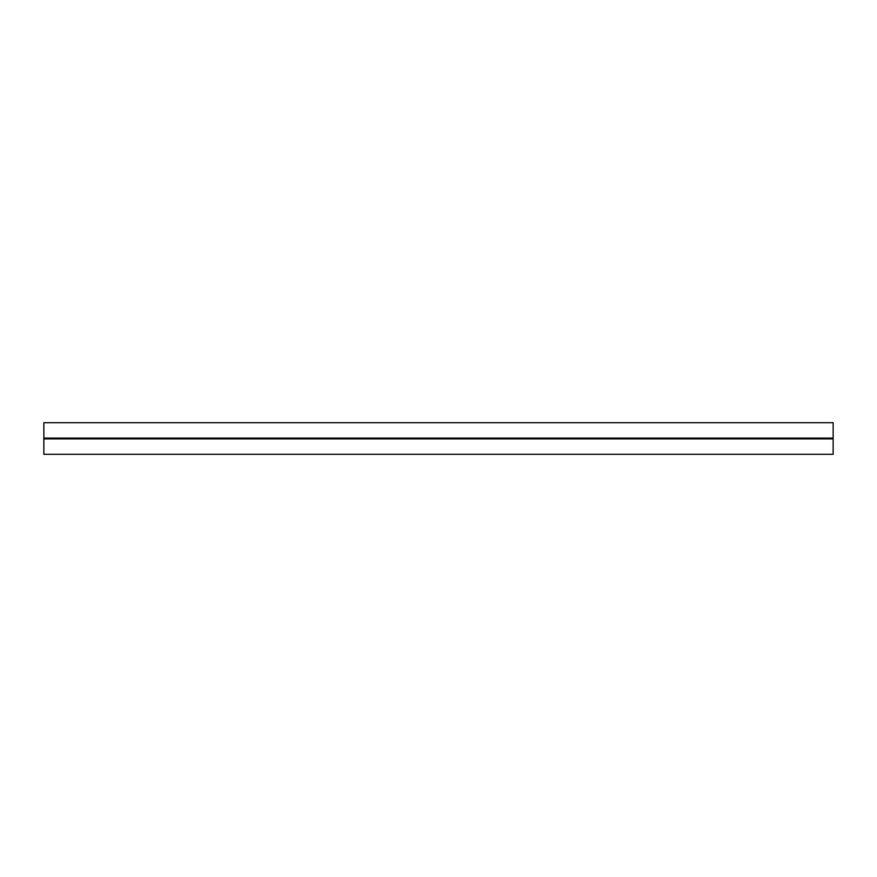 <?xml version="1.0" encoding="UTF-8"?>
<svg xmlns="http://www.w3.org/2000/svg" width="877" height="877" viewBox="0 0 877 877"><rect width="100%" height="100%" fill="white"/><g stroke="black" fill="none" stroke-linecap="round" stroke-linejoin="round"><path stroke-width="1.32" d="M43.85 422.714L833.15 422.714L833.15 454.286L43.85 454.286L43.85 422.714L833.15 422.714L43.85 422.714M43.85 454.286L833.15 454.286L43.85 454.286M43.85 438.105L833.15 438.105M43.85 438.895L833.15 438.895"/></g></svg>
